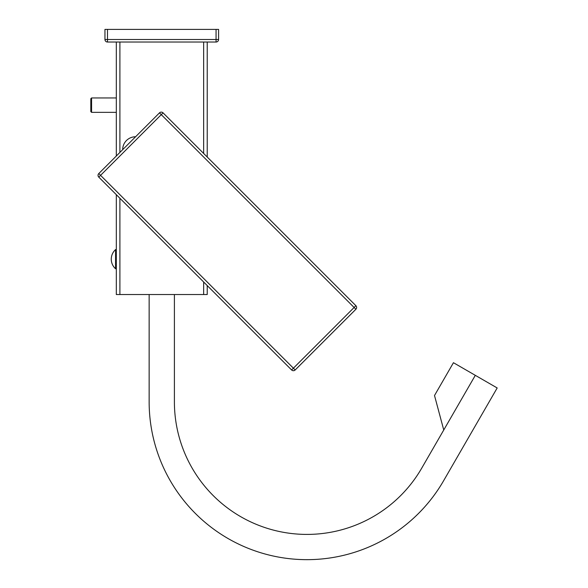 <?xml version="1.0" encoding="UTF-8"?>
<svg xmlns="http://www.w3.org/2000/svg" width="588" height="588" viewBox="0 0 588 588"><rect width="100%" height="100%" fill="white"/><g stroke="black" fill="none" stroke-linecap="round" stroke-linejoin="round"><path stroke-width="0.88" d="M207.226 285.584L207.226 294.537L116.321 294.537L116.321 194.679M218.589 39.499A2.528 2.528 0 0 1 216.061 42.027L107.486 42.027L107.486 29.4L218.589 29.4L218.589 39.499L216.061 39.499L216.061 29.4M216.061 42.027L216.061 39.499L104.958 39.499L104.958 29.4L107.486 29.4M107.486 42.027A2.528 2.528 0 0 1 104.958 39.499A2.528 2.528 0 0 0 107.486 42.027M116.321 42.027L116.321 156.018M119.901 42.027L119.901 152.446M119.901 198.259L119.901 294.537M203.646 42.027L203.646 153.453M203.646 282.005L203.646 294.537M207.226 42.027L207.226 157.025M295.183 369.97A2.528 2.528 0 0 1 291.611 369.97L98.777 177.135L100.563 175.349L161.274 114.645L354.108 307.48L293.397 368.184L100.563 175.349L98.777 173.563L159.488 112.859L161.274 114.645L163.06 112.859L355.887 305.694L354.108 307.48L355.887 309.266L295.183 369.97L293.397 368.184L291.611 369.97A2.528 2.528 0 0 0 295.183 369.97A2.528 2.528 0 0 1 291.611 369.97L159.488 237.846M98.777 177.135A2.528 2.528 0 0 1 98.777 173.563M159.488 112.859A2.528 2.528 0 0 1 163.06 112.859A2.528 2.528 0 0 0 159.488 112.859M355.887 305.694A2.528 2.528 0 0 1 355.887 309.266A2.528 2.528 0 0 0 355.887 305.694M135.578 136.761A12.87 12.87 0 0 0 122.686 149.661M90.817 105.149L90.817 111.595L90.817 98.711L91.574 97.953L91.574 112.352L90.817 111.595M116.321 249.584L115.564 249.584L115.564 268.775L116.321 268.775M149.146 294.537L149.146 401.869A157.797 157.797 0 0 0 443.595 480.771L497.183 387.962L475.31 375.335L421.728 468.144A132.543 132.543 0 0 1 174.401 401.869L174.401 294.537M443.749 430.004L434.51 395.511L453.444 362.708L475.31 375.335M116.321 97.953L91.574 97.953M116.321 112.352L91.574 112.352M115.564 249.584A12.87 12.87 0 0 0 115.564 268.775"/></g></svg>
